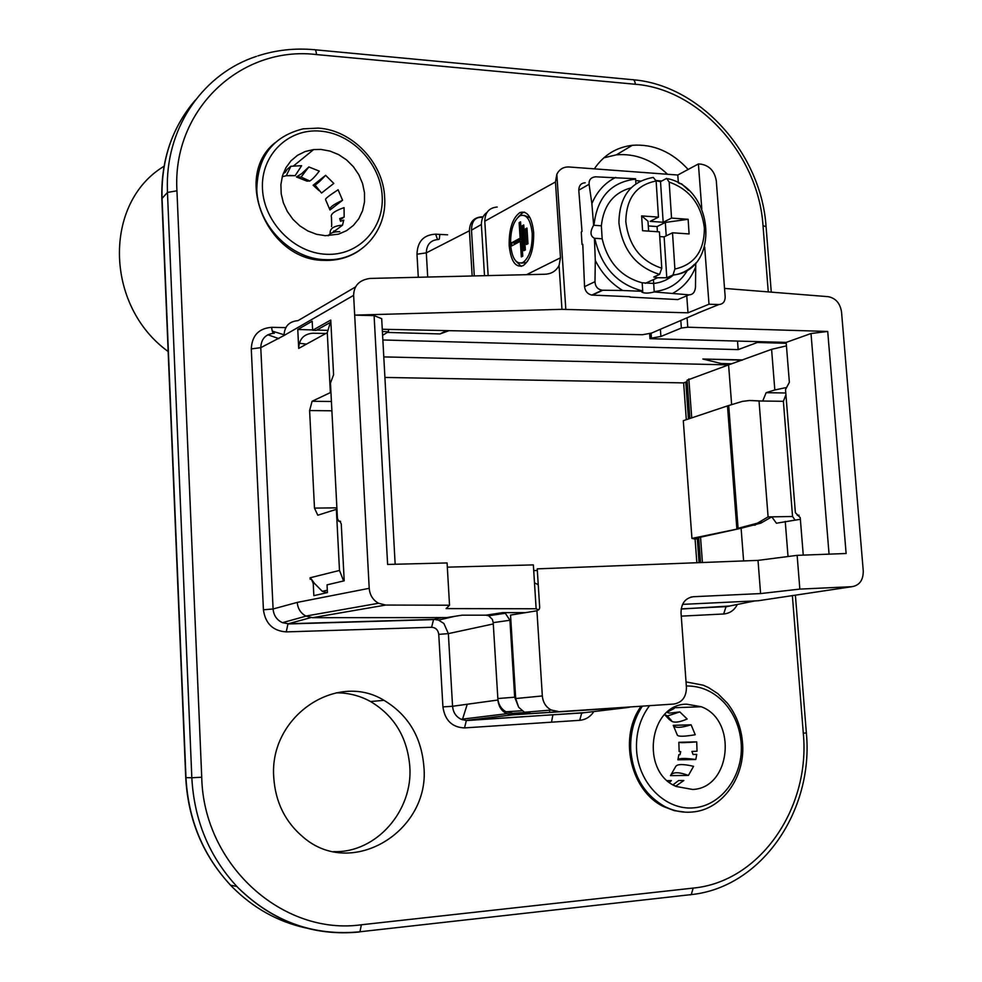 <?xml version="1.0" encoding="UTF-8"?>
<svg xmlns="http://www.w3.org/2000/svg" width="982" height="982" viewBox="0 0 982 982"><rect width="100%" height="100%" fill="white"/><g stroke="black" fill="none" stroke-linecap="round" stroke-linejoin="round"><path stroke-width="1.47" d="M686.504 704.168C648.918 704.168 640.055 772.012 676.254 786.496L692.666 789.467C730.927 788.116 737.617 719.978 701.271 706.745L686.504 704.168M677.899 759.81L678.857 754.63L680.01 754.704L680.71 751.635L679.151 751.537L678.844 742.294L696.717 741.876L697.036 751.23L691.905 751.439L693.071 754.507L696.741 754.372L695.796 759.503L677.899 759.81C679.102 758.104 685.068 758.006 695.796 759.503M680.035 754.606L678.857 754.618M670.485 775.633L675.665 766.586C677.163 763.984 683.128 763.898 693.574 766.328L688.394 775.436L670.485 775.633C672.67 771.852 678.636 771.791 688.394 775.436M667.379 780.665L671.393 780.629L669.417 782.347M673.063 784.802L678.587 780.555L683.853 780.506L675.641 786.214M696.741 754.372L693.034 754.422M670.804 719.524L669.331 719.573L664.568 714.601M666.925 712.367L669.245 713.128L679.802 711.913L687.154 718.996C680.366 721.979 675.358 722.826 672.142 721.537L669.331 719.573M677.371 735.211L673.247 725.342L691.082 724.802L695.231 734.732C684.601 736.561 678.648 736.721 677.371 735.211M673.161 708.047L674.131 708.501L667.073 712.245M686.332 685.976C701.062 685.804 713.84 691.549 724.691 703.21C734.327 714.184 739.814 727.404 741.152 742.858C743.804 774.908 722.077 805.461 694.004 807.83C665.968 810.69 638.656 783.783 636.606 750.641C635.71 734.683 639.442 720.518 647.764 708.132L649.311 706.009M686.037 681.901L703.247 685.215L708.353 687.486L717.891 693.673L727.232 703.038C736.132 714.331 741.226 727.539 742.502 742.65C745.719 776.762 722.187 809.941 692.163 812.028C682.834 812.838 673.799 811.058 665.072 806.676C644.904 795.334 633.488 776.762 630.812 750.96C629.904 735.346 633.243 721.218 640.804 708.562L642.13 706.512M640.755 706.598L639.442 708.648C618.832 740.133 631.5 791.578 663.672 806.627L674.278 810.641L685.276 812.163M273.757 777.449C275.402 802.098 285.21 821.995 303.168 837.118C351.986 879.565 430.57 830.846 423.856 766.279C421.327 736.77 408.046 714.786 384.011 700.338C336.74 671.062 268.945 716.332 273.757 777.449M274.911 142.844C232.304 176.711 267.681 260.819 324.085 260.353L326.638 260.414C338.815 260.365 349.702 257.063 359.302 250.533M688.149 169.469C671.983 151.829 653.374 143.777 632.322 145.299C616.352 147.251 603.685 155.095 594.319 168.843M437.542 239.485L435.627 234.182C423.684 234.784 417.46 241.449 416.982 254.215L426.311 252.865C426.593 244.444 430.705 239.989 438.659 239.473M681.275 616.144L723.673 613.983C729.786 613.419 734.352 610.239 737.372 604.446M581.675 713.202L579.699 720.322C585.689 719.732 590.415 716.811 593.852 711.557M585.076 712.601L466.364 720.567L461.135 719.266C455.992 716.737 453.144 712.404 452.567 706.267L442.919 706.893C444.92 720.371 452.125 727.38 464.535 727.908L466.327 720.604M282.472 622.686L288.34 623.754L282.472 622.674C276.777 620.01 273.659 615.432 273.094 608.975L263.421 609.785C265.361 623.595 272.971 630.96 286.253 631.892L431.601 627.277C435.726 627.584 438.107 629.941 438.758 634.372L442.919 706.893M271.67 327.325C258.757 328.332 251.969 335.525 251.282 348.905L260.782 347.665C261.187 338.765 265.729 333.954 274.383 333.229C272.959 333.585 272.051 331.609 271.67 327.325L285.811 327.62M256.535 56.342C204.686 73.085 167.394 124.886 167.321 184.481L167.456 192.435L162.067 198.413L185.966 777.646C188.274 819.663 203.127 855.518 230.537 885.199L231.924 886.636C252.963 907.859 277.501 921.619 305.549 927.904M231.936 886.636C203.483 856.734 188.09 820.4 185.733 777.621L191.821 777.756C194.166 820.24 209.178 856.476 236.871 886.476L238.295 887.973C272.861 921.681 313.123 936.374 359.068 932.028L359.952 931.771L361.376 924.774L693.157 888.096C760.375 881.836 810.604 807.585 803.301 733.235L792.376 595.62M686.308 419.682L683.644 382.894L384.919 377.432M698.742 538.283L695.084 539.118L696.852 562.723M336.163 692.826C348.365 692.764 359.829 695.661 370.558 701.529C394.248 715.731 407.321 737.347 409.789 766.353C413.275 810.531 376.364 853.149 333.757 851.639M603.82 157.832L616.401 154.825C635.158 153.302 652.208 159.771 667.551 174.268M467.26 704.241L462.338 719.818M195.32 100.127C172.157 127.157 161.06 159.919 162.067 198.413L161.858 198.916C160.839 160.827 171.74 128.237 194.546 101.158M164.019 166.277C103.196 202.722 104.644 305.758 168.155 351.507M289.641 175.422L295.152 175.692L301.621 165.7L290.868 166.265L286.278 175.717L282.215 176.748M325.398 235.705L338.495 234.17L346.499 230.696L353.36 225.455L358.811 218.704L362.567 210.749L364.494 201.961L364.494 192.754L362.579 183.536L358.823 174.735L353.422 166.756L346.597 159.943L338.667 154.628L329.977 151.068L320.942 149.424L313.602 149.571L305.193 151.51L297.558 155.291L291.04 160.753L285.946 167.664L282.509 175.704L280.901 184.53L281.196 193.724L283.381 202.869L287.37 211.535L292.955 219.342L299.903 225.921L307.869 230.966L316.499 234.281L325.398 235.705M334.015 230.893L332.702 232.587M331.707 224.706L331.462 217.292C330.161 214.223 334.359 211.007 344.056 207.632L344.166 217.047L340.103 220.005M331.56 226.584L331.683 225.16M344.166 217.047L339.698 218.63L340.533 221.257L343.737 220.14L342.522 225.16L333.745 231.801M306.814 181.081L296.454 176.956L301.707 173.618L308.851 166.94L319.273 171.114C315.406 176.257 312.227 179.559 309.711 181.044L306.814 181.081L308.078 180.074M318.966 190.582L313.135 185.23L325.619 175.324L333.794 183.413L321.519 193.061L315.038 184.972L313.135 185.23M329.977 209.988L325.558 199.567C325.017 198.818 329.203 195.553 338.115 189.772L342.558 200.279L329.977 209.988C328.872 207.877 333.058 204.649 342.558 200.279M283.356 173.2L285.259 172.341L287.247 169.223L290.868 166.265M283.405 173.065L284.375 172.918M288.622 175.692L287.026 175.618M382.182 196.056C384.232 228.499 358.504 255.958 326.355 254.289C294.232 253.123 263.802 222.227 262.476 188.74C260.66 155.217 288.094 128.36 319.997 131.085C351.887 133.331 380.599 163.638 382.182 196.056M384.649 197.443C387.166 231.089 360.946 260.439 327.632 259.727L325.079 259.653C290.832 258.953 257.726 225.394 256.793 189.661C257.505 156.629 272.947 136.351 303.119 128.851L318.315 128.114C352.317 130.078 383.41 162.938 384.649 197.443M330.062 233.495L330.148 232.501C330.21 228.254 334.334 225.811 342.522 225.16M339.809 231.678C334.064 231.58 330.185 232.943 328.172 235.754M308.851 166.94L301.093 177.042L296.454 176.956M325.619 175.324C320.746 180.614 317.223 183.83 315.038 184.972M495.419 613.725L494.474 614.892M537.338 570.481L533.717 570.579M695.084 539.118L691.942 538.406L741.103 528.255L698.693 537.596L700.534 562.588M736.844 528.574L727.49 405.897L683.3 420.689L691.942 538.406M731.639 404.621L728.595 364.887L771.594 349.334L774.823 389.977L766.144 392.677L762.707 401.024L749.61 400.496L742.38 401.392L727.49 405.897M689.892 418.479L687.069 380.206L728.595 364.887L383.79 356.908M753.096 400.546L751.537 400.521M742.245 360.198L702.842 359.019L721.144 363.5L731.664 363.806M742.355 359.915L702.842 359.019M771.594 349.334L786.447 345.873M786.238 343.307L757.392 342.473L757.331 341.613M382.857 339.968L738.169 349.617L757.392 342.473M382.403 331.548L388.541 331.732L382.612 335.292M687.167 381.532L683.644 382.894M325.852 333.475L312.841 333.217C303.855 333.954 299.142 339.011 298.7 348.401L297.767 329.498L312.178 321.212L312.644 330.259L316.204 330.369L330.357 322.427L327.276 332.689L330.357 392.616L312.08 401.27L309.612 410.562L314.486 508.111L336.887 507.841M314.486 508.111L317.8 515.219L336.949 509.155M343.626 580.939L339.49 570.444L336.347 509.155M340.582 521.393L338.827 521.356L339.858 521.037L341.27 523.983L344.203 580.804L327.043 584.855L327.436 592.576L313.847 595.657L313.233 583.431L314.473 583.394L311.282 578.987L310.165 579.282L310.054 577.797L339.49 570.444M800.367 519.269L776.418 523.222L771.803 516.839L760.878 523.124L741.103 528.255L743.607 560.931M788.03 556.512L785.244 521.43M768.096 516.9L759.025 400.975L783.378 401.307L792.56 516.507L768.096 516.9L757.417 523.185L738.083 528.304L728.705 405.505M749.61 400.496L759.025 400.975M783.378 401.307L785.931 394.69M766.144 392.677L785.796 392.996M774.823 389.977L785.698 387.669M740.698 341.159L709.851 340.324M497.211 207.03C489.171 207.718 485.034 212.431 484.789 221.195L488.152 275.598M387.387 332.419L440.046 333.941L448.713 330.75M446.368 330.701L440.046 333.941M312.644 330.259L330.762 320.071L333.585 374.805L330.468 383.029L337.427 518.422L338.827 521.356M388.406 329.412L388.541 331.732M737.519 341.257L738.169 349.617M702.032 311.355L651.52 333.082L642.51 334.715L382.28 329.265M678.366 182.91L677.776 175.029L698.398 163.957L701.185 164.178C709.704 165.774 714.736 171.396 716.308 181.007L725.182 296.797C725.133 301.609 723.034 304.187 718.873 304.53L709.004 304.224L688.001 312.816L561.962 309.33L354.686 315.124L369.207 588.316L297.251 602.396C297.779 608.595 300.652 613.149 305.856 616.058L312.522 617.69L446.614 617.592L461.97 615.186L485.967 615.174L502.538 612.645L525.628 612.645M395.157 564.245L381.691 318.671L374.093 315.615L354.686 315.124L353.63 295.349C353.901 285.541 359.387 279.907 370.091 278.434L544.998 274.236C551.43 273.929 556.107 271.02 559.053 265.484L560.489 257.775L555.456 181.965L556.831 174.305C559.274 169.432 563.152 166.977 568.455 166.94L677.776 175.029M311.282 578.987L313.233 583.431M282.472 622.674L306.016 616.144M312.522 617.69L385.668 605.059L449.535 605.219L446.086 608.607L536.135 608.766L538.627 609.982M492.375 619.384L493.21 622.637L492.375 619.384L488.668 615.751L485.967 615.174M502.538 612.645L505.313 613.247L509.928 620.256L514.678 697.195L518.656 707.236L515.697 698.533L510.542 615.088L536.933 610.779L542.334 695.956L515.697 698.533M441.728 617.592L434.032 619.397L438.537 620.096L443.889 623.496L448.357 633.623L493.283 623.951L493.21 622.637L509.928 620.256M493.283 623.951L497.935 700.019L452.567 706.267L448.357 633.623L438.758 634.372M724.532 288.413L828.096 296.662C835.621 298.086 840.101 303.156 841.525 311.895L863.264 570.972C863.288 580.19 859.496 585.432 851.873 586.696L799.839 589.102L797.139 555.346L758.018 560.378L537.228 568.86L539.695 607.465L539.388 608.987L536.933 610.779M529.936 712.232L526.843 712.06M518.656 707.236L524.425 712.257L530.955 713.558L673.836 704.045C682.122 702.56 686.32 697.011 686.43 687.388L681.029 612.829C681.164 603.39 685.276 598.013 693.353 596.725L760.584 593.57L799.839 589.102M794.978 519.981L792.56 516.507M797.139 555.346L846.128 553.504L827.716 331.45L811.009 333.524L829.066 554.143M660.383 329.252L660.911 336.458L681.361 328.037L687.781 327.215L827.716 331.45M651.103 333.156L651.422 338.115L660.911 336.458M811.009 333.524L786.165 342.399L649.986 338.692L651.422 338.115M649.63 333.426L649.986 338.692M786.165 342.399L789.368 382.293L785.514 389.523L795.371 512.665L800.244 517.674L803.251 555.112M472.17 275.979L469.421 230.758C469.703 221.907 473.95 217.268 482.162 216.813M297.767 329.498L312.62 329.927M316.769 330.05L327.325 330.357M353.63 295.349L284.019 335.513C284.461 326.319 289.125 321.372 297.988 320.66L355.558 286.94M287.922 623.987L286.253 631.892M497.997 700.006C498.93 705.371 501.593 709.299 505.988 711.79L512.874 713.3L525.051 712.539M629.167 707.335L512.935 714.81L506.872 713.693C501.593 711.164 498.623 706.61 497.935 700.019M538.246 584.769L534.49 582.805L536.135 608.766M534.49 582.805L533.361 564.895L447.326 567.154M449.535 605.219L447.08 562.944L387.62 564.441L374.093 315.615M327.055 592.662L322.292 591.336L314.473 583.394M385.668 605.059L378.512 603.255C372.915 600.051 369.809 595.067 369.207 588.316M851.873 586.696L758.067 600.763L682.551 604.372M530.955 713.558L673.836 704.045M557.985 711.385L551.307 710.047C545.992 707.212 542.997 702.511 542.334 695.956M758.018 560.378L760.584 593.57M729.516 606.029L681.164 609.049M723.673 613.983L725.968 606.851M698.398 163.957L701.799 208.896M704.683 247.059L709.004 304.224M686.749 295.803L688.001 312.816M585.198 182.762C581.037 183.094 578.901 185.561 578.779 190.189L582.007 231.445L581.283 232.059L582.019 244.481L582.78 244.322L584.548 286.646C585.186 291.298 587.604 294.109 591.79 295.079L630.027 296.711M582.019 244.481L582.78 244.53M630.051 297.092L677.875 299.571L682.6 297.558M533.668 232.55C531.863 216.899 527.236 210.258 519.773 212.64C512.42 218.237 508.885 229.248 509.179 245.684C510.922 261.372 515.587 268.025 523.185 265.631C530.452 260.058 533.95 249.023 533.668 232.55M518.349 216.875L522.608 212.824L524.511 212.149M521.258 266.343L515.722 260.942M521.417 263.115L525.775 262.673L527.444 261.482M530.071 217.759L524.265 215.389M532.195 233.335C532.44 247.881 529.359 257.603 522.94 262.525C516.237 264.637 512.125 258.769 510.591 244.923C510.333 230.426 513.439 220.705 519.932 215.77C526.512 213.671 530.599 219.526 532.195 233.335M525.505 228.831L526.512 244.481L527.972 243.72L526.966 228.033L525.505 228.831L527.015 228.929M522.314 225.725L523.909 250.705L525.358 249.956L523.75 224.939L522.314 225.725L523.811 225.823M519.134 222.644L520.129 238.196L511.585 242.8L511.782 245.881L520.325 241.314L521.319 256.903L522.768 256.155L520.57 221.846L519.134 222.644L520.632 222.742M521.626 238.295L520.129 238.196M520.325 241.314L521.823 241.4M511.585 242.8L514.408 242.959L514.494 244.432M521.675 239.068L514.408 242.959M635.894 183.757L635.575 178.749L595.509 176.809C590.955 177.349 588.819 179.829 589.09 184.272L591.864 203.642L593.631 225.271C589.9 231.703 590.157 236.048 594.417 238.27L602.162 238.786C607.809 262.378 621.14 277.047 642.179 282.804L653.681 283.442C661.242 282.656 667.883 279.809 673.591 274.886M595.301 260.463L594.982 281.674C595.276 286.572 597.694 289.42 602.236 290.218L622.723 290.5C611.05 283.454 601.905 273.45 595.301 260.463L594.417 238.27M642.179 282.804L642.719 291.335L622.723 290.5M642.719 291.335L641.872 292.12C644.45 293.471 648.562 293.409 654.221 291.949L688.996 294.846C692.813 294.747 694.974 292.219 695.477 287.247L695.759 262.943M688.578 190.336L681.618 183.843L679.384 183.487M661.647 181.044L656.074 180.479M640.448 181.032L635.685 180.528M666.79 277.796L673.001 274.972L674.892 269.031L672.51 232.783L664.127 236.871L666.79 277.796L657.621 277.734L653.742 277.047L659.585 274.395L661.782 268.246L659.425 231.875L642.572 230.709L641.627 215.905L647.985 221.195L648.623 231.126M631.009 187.893C613.48 192.668 603.599 205.312 601.365 225.799L593.631 225.271L601.365 225.799L602.162 238.786M653.435 279.637L654.221 291.949M656.111 180.798L660.53 181.645L666.631 178.38L669.184 182.087L671.541 218.09L663.169 222.276L660.53 181.645M659.72 236.576L664.127 236.871M659.585 274.395C636.066 267.018 622.527 249.919 618.942 223.11L618.918 222.632C619.397 196.425 630.861 181.351 653.312 177.423L656.123 181.007L658.468 217.132L650.17 221.343L663.169 222.276M672.51 232.783L689.106 233.937L688.124 219.293L671.541 218.09M688.124 219.293L665.33 222.435L657.081 226.56L648.292 225.946M658.468 217.132L641.627 215.905M657.412 231.74L657.081 226.56M666.213 235.852L665.33 222.435M486.974 212.456C483.365 214.911 481.499 218.925 481.364 224.51L471.495 230.169C471.642 221.404 474.993 217.132 481.548 217.353M484.507 275.684L481.364 224.51M474.281 275.93L471.495 230.169M583.566 712.785L581.712 713.178M312.08 401.27L331.413 401.503M309.612 410.562L331.891 410.795M696.717 741.876C685.878 742.736 679.925 742.883 678.844 742.294M672.842 784.692L675.763 786.201M679.802 711.913L667.502 715.964L664.63 714.54M691.082 724.802C681.005 727.957 675.051 728.141 673.247 725.342M201.727 777.228L191.821 777.756L167.456 192.435L176.944 190.79C172.01 109.235 241.327 45.393 316.535 54.575L635.354 84.268C699.847 89.215 758.62 155.807 763.014 225.688L768.268 291.9M361.388 924.774C282.755 935.932 203.569 865.044 201.727 777.302L176.944 190.79M418.295 277.28L416.982 254.215M435.627 234.182L447.596 234.821M579.699 720.322L464.535 727.908M263.421 609.785L251.282 348.905M771.275 292.145L766.07 226.682L763.014 225.688M635.342 84.268C634.949 80.831 633.869 79.296 632.113 79.665L315.099 49.787M316.486 54.562C316.192 50.855 315.369 49.235 314.044 49.689L314.044 49.689C294.698 47.971 275.991 50.033 257.935 55.876M690.101 894.884L691.267 894.602L693.157 888.096M803.301 733.235L806.357 732.94C813.894 810.113 761.934 887.335 691.267 894.602L359.952 931.771C313.749 936.325 273.205 921.742 238.331 887.986M549.576 710.98L549.773 710.17M439.85 234.416L439.273 239.154M306.47 344.117L299.301 343.246M278.851 338.618L267.841 334.764M699.074 562.637L697.306 538.664M688.836 378.966L691.721 417.878M688.468 418.958L685.767 382.17M700.522 536.896L702.412 562.514M755.268 525.112L751.942 525.174M327.276 332.689L298.7 348.401M718.873 304.53L697.674 313.123M284.019 335.513L260.782 347.665L273.094 608.975L297.251 602.396M454.862 616.291L438.537 620.096L434.032 619.397L288.34 623.754L310.852 617.604M497.837 698.533L514.678 697.195M687.081 317.714L687.781 327.215M681.361 328.037L680.808 320.427M433.553 619.617L431.601 627.277M690.677 597.154L693.353 596.725M799.066 515.182L797.249 515.28M754.937 600.91L726.594 606.618L681.189 608.865M556.831 174.305L565.816 309.33M561.962 309.33L559.053 265.484M526.561 274.678L560.489 257.775M484.789 221.195L555.456 181.965M589.09 184.272L578.779 190.189M584.548 286.646L594.982 281.674M602.825 290.242L592.33 295.128M677.875 299.571L688.996 294.846M694.519 264.256C688.517 270.455 681.238 274.088 672.67 275.156M687.768 269.829C680.06 282.841 668.865 290.083 654.196 291.58M695.808 266.576C691.119 278.544 683.497 287.419 672.965 293.188M642.694 290.967C617.224 284.449 601.242 266.895 594.761 238.295M593.975 225.283C597.044 197.468 610.914 182.087 635.599 179.117M591.864 203.642C596.933 191.564 604.875 182.824 615.689 177.411M669.184 182.087C689.745 189.379 701.479 204.735 704.376 228.143C704.315 250.999 694.483 264.624 674.892 269.031M661.782 268.246C640.792 261.237 628.799 245.733 625.816 221.723C626.172 198.438 636.275 184.862 656.123 181.007M427.71 277.047L426.311 252.865L469.421 230.758M627.621 707.531L582.4 712.92L466.99 720.322L512.935 714.81M759.074 522.277L762.572 522.215M701.271 706.745L673.677 707.764M663.672 806.627L665.072 806.676M766.07 226.682C761.48 154.469 701.123 85.495 633.5 79.788M806.357 732.94L795.395 595.166M551.516 722.175L552.891 714.81M185.733 777.621L161.858 198.916M284.007 334.764L272.284 331.118M230.537 885.199L236.871 886.476M313.602 149.571L293.692 165.823M326.638 260.414L327.632 259.727M286.278 175.717L295.152 175.692M301.093 177.042L309.711 181.044M488.705 615.763L505.325 613.247M433.59 619.593L287.959 623.963M521.994 710.759L505.988 711.79M322.292 591.336L327.313 590.194M378.524 603.267L305.868 616.07M524.437 712.257L551.307 710.047M730.178 605.906L726.017 606.827M522.608 212.824L519.773 212.64M525.775 262.673L522.94 262.525M657.621 277.734L645.297 283.319M667.944 178.712C715.203 188.888 719.892 271.044 673.001 274.972M591.79 295.079L602.236 290.218M506.872 713.705L461.123 719.278L466.364 720.567M757.417 523.185L760.878 523.124M370.558 701.529L384.011 700.338M616.401 154.825L632.322 145.299M667.502 715.964L672.142 721.537"/></g></svg>
